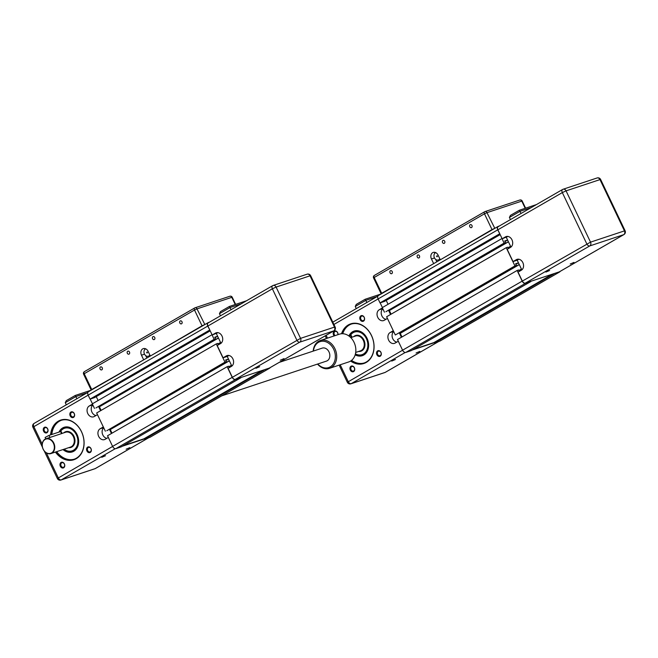 <?xml version="1.0" encoding="UTF-8"?>
<svg xmlns="http://www.w3.org/2000/svg" width="658" height="658" viewBox="0 0 658 658"><rect width="100%" height="100%" fill="white"/><g stroke="black" fill="none" stroke-linecap="round" stroke-linejoin="round"><path stroke-width="0.99" d="M499.776 233.787L497.728 229.848A3.175 1.958 -120 0 1 498.024 226.475A3.175 1.958 -120 0 1 498.254 226.377L499.282 226.031M504.982 241.544L507.589 240.038L504.719 240.984L505.509 242.646L504.061 243.131L502.029 238.525M515.856 264.335L518.463 262.83L515.592 263.776L516.382 265.445L514.934 265.922L506.241 247.688L507.688 247.211L508.363 248.625M530.833 281.311L525.429 283.359A3.175 1.958 -120 0 1 522.189 281.131L517.106 270.479L518.562 270.002L519.236 271.417M560.114 271.409A3.175 1.958 -120 0 1 559.588 272.001A3.175 1.958 -120 0 1 559.358 272.099L553.748 273.712M388.072 304.284L386.213 300.402M499.628 233.837L380.02 302.902L384.428 301.438L500.17 234.61M380.02 302.902L378.12 298.913A3.175 1.958 -120 0 1 378.416 295.541A3.175 1.958 -120 0 1 378.646 295.434M440.177 340.91A3.175 1.958 -120 0 1 439.972 341.058A3.175 1.958 -120 0 1 439.75 341.157L434.387 342.941L553.995 273.876M434.387 342.941L433.885 342.596L552.465 274.131M433.885 342.596L413.257 349.447M517.106 270.479L397.498 339.544L402.581 350.196A3.175 1.958 -120 0 0 405.821 352.417L411.184 350.64L530.8 281.575M518.825 270.561L521.432 269.056M401.972 336.954L400.253 333.351L519.31 264.606M400.253 333.351L519.261 264.491M399.669 333.54L399.406 332.981M514.934 265.922L395.326 334.988L516.382 265.445M395.326 334.988L386.624 316.753L506.241 247.688M507.951 247.77L510.559 246.265M391.099 314.162L389.38 310.551L508.437 241.815M389.38 310.551L508.387 241.7M388.804 310.749L388.533 310.189M504.061 243.131L385.901 311.711L505.509 242.646M384.453 312.188L382.273 307.631L501.89 238.574M471.95 225.521A1.579 1.234 71.6 0 1 469.796 226.763A1.579 1.234 71.6 0 1 471.95 225.521M444.701 241.247A1.579 1.234 71.6 0 1 442.546 242.498A1.579 1.234 71.6 0 1 444.701 241.247M419.45 255.83A1.579 1.234 71.6 0 1 417.295 257.072A1.579 1.234 71.6 0 1 419.45 255.83M392.209 271.557A1.579 1.234 71.6 0 1 390.054 272.807A1.579 1.234 71.6 0 1 392.209 271.557M439.783 258.701A3.907 3.043 71.6 0 1 438.31 259.984A3.907 3.043 71.6 0 1 434.428 257.813A3.907 3.043 71.6 0 1 435.703 252.631M436.632 256.513L436.813 255.855L437.299 256.126L437.118 256.784L436.632 256.513M436.871 255.847L437.414 256.094L437.175 256.76M494.808 228.334L486.969 212.657L484.477 213.809L492.011 229.593L494.495 228.441M492.011 229.593L441.65 259.03M435.004 262.863L381.698 293.279L374.172 277.503L484.477 213.809A1.949 1.209 -120 0 1 484.666 211.736A1.949 1.209 -120 0 1 484.806 211.67A1.949 1.522 71.6 0 1 485.028 211.572A1.949 1.522 71.6 0 1 486.969 212.657L521.769 201.109A1.949 1.522 -108.4 0 0 519.82 200.024A1.949 1.522 -108.4 0 0 519.598 200.122M381.846 293.558L381.097 293.731L381.698 293.279M440.07 259.301A3.907 3.043 71.6 0 1 439.47 259.606L438.31 259.984M435.152 252.417A4.877 3.808 -108.4 0 0 434.576 253.552M433.532 263.356L431.442 258.972A4.877 3.808 71.6 0 1 433.227 252.417A4.877 3.808 71.6 0 1 438.088 255.131L440.177 259.515M435.686 259.416L436.83 261.81M570.256 263.99L573.99 262.394L570.256 263.99M545.901 272.067L549.627 270.479L545.901 272.067M507.984 236.452L502.161 238.788L505.484 236.872A5.856 4.565 71.6 0 1 506.142 236.567A5.856 4.565 71.6 0 1 512.163 240.252A5.856 4.565 71.6 0 1 510.501 247.392L507.178 249.308L513.026 261.58L516.349 259.663A5.856 4.565 71.6 0 1 517.015 259.359A5.856 4.565 71.6 0 1 523.036 263.044A5.856 4.565 71.6 0 1 521.366 270.183L518.052 272.099L522.337 281.081L590.522 242.144A2.928 2.287 71.6 0 1 589.782 245.919L623.71 234.667A2.928 2.287 -108.4 0 0 624.45 230.884L625.1 230.777L600.639 179.486L599.989 179.601A2.928 2.287 -108.4 0 0 597.077 177.973L563.149 189.233A2.928 2.287 71.6 0 1 566.061 190.861L599.989 179.601L624.45 230.884L590.522 242.144L566.061 190.861L562.327 192.588L586.788 243.871A2.928 1.81 60 0 0 589.782 245.919L525.331 283.137A2.928 1.81 -120 0 1 522.337 281.081M559.654 271.647A2.928 1.81 -120 0 1 559.465 271.787A2.928 1.81 -120 0 1 559.251 271.877L525.331 283.137M518.858 259.244L517.204 260.198L521.819 269.87M513.026 261.58L517.204 260.198M506.331 237.398L510.953 247.079M536.467 204.564L519.327 210.256L510.427 215.388L509.415 217.444L520.05 211.308L531.179 207.615M510.427 215.388L519.318 210.256L521.07 213.455M510.444 219.591L509.415 217.444M502.161 238.788L497.876 229.798A2.928 1.81 -120 0 1 498.147 226.689A2.928 1.81 -120 0 1 498.361 226.591M349.456 335.72A12.691 9.895 71.6 0 1 354.374 331.278A12.691 9.895 71.6 0 1 367.008 338.335A12.691 9.895 71.6 0 1 362.361 355.361A12.691 9.895 71.6 0 1 355.271 354.481M342.102 333.713A20.497 15.981 71.6 0 1 351.043 324.155A20.497 15.981 71.6 0 1 371.449 335.555A20.497 15.981 71.6 0 1 363.956 363.068A20.497 15.981 71.6 0 1 351.076 360.749M342.719 333.721A20.497 15.981 71.6 0 1 351.388 324.049M350.599 361.061A20.892 16.286 -108.4 0 0 370.018 359.178A20.892 16.286 -108.4 0 0 371.49 335.473A20.892 16.286 -108.4 0 0 355.559 323.234A20.892 16.286 -108.4 0 0 341.527 333.746M355.156 354.868A12.979 10.125 -108.4 0 0 366.49 352.524A12.979 10.125 -108.4 0 0 367.032 338.278A12.979 10.125 -108.4 0 0 357.771 330.727A12.979 10.125 -108.4 0 0 348.929 335.893M350.369 335.416A11.91 9.286 71.6 0 1 364.696 335.942A11.91 9.286 71.6 0 1 366.605 350.574A11.91 9.286 71.6 0 1 355.435 353.856M355.402 353.979A12.198 9.516 -108.4 0 0 362.295 354.876A12.198 9.516 -108.4 0 0 365.034 335.703A12.198 9.516 -108.4 0 0 354.613 331.714A12.198 9.516 -108.4 0 0 350.146 335.49M335.078 335.621A2.402 1.875 71.6 0 1 334.33 334.659A2.402 1.875 71.6 0 1 335.202 331.435A2.402 1.875 71.6 0 1 337.595 332.767A2.402 1.875 71.6 0 1 337.809 334.716M337.99 334.659A2.986 2.328 -108.4 0 0 337.644 332.652A2.986 2.328 -108.4 0 0 334.338 331.147A2.986 2.328 -108.4 0 0 333.581 335.004A2.986 2.328 -108.4 0 0 334.206 335.917M364.178 317.419A2.402 1.875 71.6 0 1 363.298 320.643A2.402 1.875 71.6 0 1 360.905 319.311A2.402 1.875 71.6 0 1 361.785 316.087A2.402 1.875 71.6 0 1 364.178 317.419M364.228 317.304A2.986 2.328 -108.4 0 0 360.913 315.799A2.986 2.328 -108.4 0 0 360.165 319.656A2.986 2.328 -108.4 0 0 363.471 321.162A2.986 2.328 -108.4 0 0 364.228 317.304M380.9 352.491A2.402 1.875 71.6 0 1 380.02 355.707A2.402 1.875 71.6 0 1 377.634 354.374A2.402 1.875 71.6 0 1 378.514 351.15A2.402 1.875 71.6 0 1 380.9 352.491M380.949 352.375A2.986 2.328 -108.4 0 0 377.643 350.862A2.986 2.328 -108.4 0 0 376.886 354.72A2.986 2.328 -108.4 0 0 380.201 356.225A2.986 2.328 -108.4 0 0 380.949 352.375M354.325 367.838A2.402 1.875 71.6 0 1 353.445 371.054A2.402 1.875 71.6 0 1 351.051 369.722A2.402 1.875 71.6 0 1 351.931 366.498A2.402 1.875 71.6 0 1 354.325 367.838M354.374 367.723A2.986 2.328 -108.4 0 0 351.059 366.21A2.986 2.328 -108.4 0 0 350.303 370.067A2.986 2.328 -108.4 0 0 353.617 371.573A2.986 2.328 -108.4 0 0 354.374 367.723M416.095 353.001L419.82 351.405L416.095 353.001M391.732 361.077L395.466 359.49L391.732 361.077M351.545 337.464L350.541 335.358L351.084 335.267L352.022 337.233L350.854 337.694M398.304 341.239L395.113 343.081A5.856 4.565 71.6 0 1 394.446 343.377A5.856 4.565 71.6 0 1 388.434 339.692A5.856 4.565 71.6 0 1 390.095 332.561L393.287 330.719M412.221 350.04L434.132 342.769M364.302 362.945A20.497 15.981 71.6 0 1 351.561 360.37M387.43 318.439L384.239 320.281A5.856 4.565 71.6 0 1 383.581 320.586A5.856 4.565 71.6 0 1 377.56 316.901A5.856 4.565 71.6 0 1 379.222 309.762L382.413 307.928M380.168 302.853L382.405 307.557M388.508 310.206L390.548 314.483M399.381 332.997L401.421 337.274M396.79 342.111A5.856 4.565 71.6 0 1 392.365 337.62A5.856 4.565 71.6 0 1 393.698 331.583M385.917 319.319A5.856 4.565 71.6 0 1 381.492 314.828A5.856 4.565 71.6 0 1 382.824 308.791M350.541 335.358L348.814 335.934M356.274 308.602L355.254 306.464L356.266 304.399L365.149 299.267L366.909 302.466M209.803 330.012L207.755 326.072A3.175 1.958 -120 0 1 208.06 322.7A3.175 1.958 -120 0 1 208.282 322.593L209.31 322.256M215.018 337.76L217.625 336.254L214.747 337.209L215.544 338.87L214.097 339.355L212.065 334.741M225.883 360.559L228.491 359.054L225.62 360L226.418 361.661L224.962 362.147L216.268 343.912L217.716 343.427L218.39 344.841M240.869 377.528L235.465 379.576A3.175 1.958 -120 0 1 232.216 377.355L227.142 366.703L228.589 366.218L229.264 367.633M270.15 367.633A3.175 1.958 -120 0 1 269.615 368.217A3.175 1.958 -120 0 1 269.393 368.315L263.776 369.928M98.1 400.508L96.249 396.626M209.663 330.061L90.047 399.118L94.456 397.654L210.198 330.834M90.047 399.118L88.147 395.129A3.175 1.958 -120 0 1 88.443 391.757A3.175 1.958 -120 0 1 88.674 391.658M150.205 437.134A3.175 1.958 -120 0 1 150.008 437.282A3.175 1.958 -120 0 1 149.777 437.381L144.415 439.157L264.022 370.1M144.415 439.157L143.913 438.82L262.493 370.355M143.913 438.82L123.285 445.663M227.142 366.703L107.525 435.76L112.608 446.412A3.175 1.958 -120 0 0 115.849 448.641L121.22 446.856L240.828 377.799M228.852 366.777L231.46 365.272M112.008 433.178L110.281 429.567L229.346 360.831M110.281 429.567L229.288 360.716M109.705 429.764L109.434 429.205M224.962 362.147L106.802 430.727L226.418 361.661M105.354 431.204L96.66 412.969L216.268 343.912M217.987 343.986L220.594 342.481M101.135 410.386L99.416 406.776L218.472 338.031M99.416 406.776L218.415 337.924M98.832 406.965L98.568 406.414M214.097 339.355L95.936 407.927L215.544 338.87M94.481 408.412L92.309 403.856L211.917 334.79M181.978 321.737A1.579 1.234 71.6 0 1 179.823 322.988A1.579 1.234 71.6 0 1 181.978 321.737M154.737 337.472A1.579 1.234 71.6 0 1 152.582 338.714A1.579 1.234 71.6 0 1 154.737 337.472M129.486 352.046A1.579 1.234 71.6 0 1 127.331 353.297A1.579 1.234 71.6 0 1 129.486 352.046M102.237 367.781A1.579 1.234 71.6 0 1 100.082 369.023A1.579 1.234 71.6 0 1 102.237 367.781M149.818 354.917A3.907 3.043 71.6 0 1 148.346 356.208A3.907 3.043 71.6 0 1 144.456 354.037A3.907 3.043 71.6 0 1 145.739 348.847M146.668 352.729L146.841 352.079L147.326 352.351L147.153 353.001L146.668 352.729M146.907 352.063L147.45 352.31L147.211 352.976M204.844 324.55L196.997 308.882L194.513 310.033L202.039 325.809L204.531 324.657M202.039 325.809L151.685 355.246M145.04 359.087L91.733 389.503L84.208 373.719L194.513 310.033A1.949 1.209 -120 0 1 194.694 307.952A1.949 1.209 -120 0 1 194.834 307.895A1.949 1.522 71.6 0 1 195.056 307.796A1.949 1.522 71.6 0 1 196.997 308.882L231.797 297.334A1.949 1.522 -108.4 0 0 229.856 296.248A1.949 1.522 -108.4 0 0 229.634 296.347M91.873 389.775L91.125 389.955L91.733 389.503M150.106 355.526A3.907 3.043 71.6 0 1 149.506 355.822L148.346 356.208M145.188 348.633A4.877 3.808 -108.4 0 0 144.604 349.776M143.559 359.572L141.47 355.188A4.877 3.808 71.6 0 1 143.255 348.641A4.877 3.808 71.6 0 1 148.116 351.356L150.205 355.739M145.714 355.641L146.857 358.034M280.292 360.206L284.017 358.618L280.292 360.206M255.929 368.291L259.663 366.703L255.929 368.291M218.012 332.668L212.189 335.004L215.511 333.088A5.856 4.565 71.6 0 1 216.178 332.792A5.856 4.565 71.6 0 1 222.198 336.477A5.856 4.565 71.6 0 1 220.529 343.608L217.206 345.524L223.062 357.804L226.385 355.879A5.856 4.565 71.6 0 1 227.051 355.583A5.856 4.565 71.6 0 1 233.064 359.268A5.856 4.565 71.6 0 1 231.402 366.399L228.079 368.324L232.364 377.305L300.558 338.36A2.928 2.287 71.6 0 1 299.818 342.144L333.746 330.884A2.928 2.287 -108.4 0 0 334.486 327.1L335.128 326.993L310.666 275.71L310.025 275.817A2.928 2.287 -108.4 0 0 307.105 274.189L273.177 285.449A2.928 2.287 71.6 0 1 276.097 287.077L310.025 275.817L334.486 327.1L300.558 338.36L276.097 287.077L272.363 288.804L296.824 340.087A2.928 1.81 60 0 0 299.818 342.144L235.358 379.362A2.928 1.81 -120 0 1 232.364 377.305M269.681 367.871A2.928 1.81 -120 0 1 269.492 368.003A2.928 1.81 -120 0 1 269.286 368.102L235.358 379.362M228.885 355.46L227.24 356.414L231.855 366.095M223.062 357.804L227.24 356.414M216.367 333.622L220.981 343.303M246.495 300.788L229.354 306.472L220.463 311.612L219.451 313.669L230.086 307.533L241.215 303.84M220.463 311.612L229.346 306.48L231.106 309.671M220.471 315.815L219.451 313.669M212.189 335.004L207.903 326.023A2.928 1.81 -120 0 1 208.183 322.905A2.928 1.81 -120 0 1 208.389 322.815M59.483 431.936A12.691 9.895 71.6 0 1 64.402 427.503A12.691 9.895 71.6 0 1 77.035 434.551A12.691 9.895 71.6 0 1 72.396 451.585A12.691 9.895 71.6 0 1 63.456 449.414M51.143 434.708A20.497 15.981 71.6 0 1 61.071 420.38A20.497 15.981 71.6 0 1 81.485 431.771A20.497 15.981 71.6 0 1 73.984 459.284A20.497 15.981 71.6 0 1 55.963 451.898M51.834 434.477A20.497 15.981 71.6 0 1 61.424 420.265M55.42 452.079A20.892 16.286 -108.4 0 0 77.776 457.631A20.892 16.286 -108.4 0 0 81.518 431.697A20.892 16.286 -108.4 0 0 63.439 419.5A20.892 16.286 -108.4 0 0 50.576 434.897M63.012 449.562A12.979 10.125 -108.4 0 0 75.752 449.685A12.979 10.125 -108.4 0 0 77.06 434.494A12.979 10.125 -108.4 0 0 67.799 426.943A12.979 10.125 -108.4 0 0 58.965 432.109M60.396 431.632A11.91 9.286 71.6 0 1 74.732 432.166A11.91 9.286 71.6 0 1 76.254 447.465A11.91 9.286 71.6 0 1 64.114 449.192M64.007 449.225A12.198 9.516 -108.4 0 0 72.331 451.092A12.198 9.516 -108.4 0 0 75.061 431.919A12.198 9.516 -108.4 0 0 64.64 427.93A12.198 9.516 -108.4 0 0 60.182 431.706M43.165 449.225A7.806 6.087 -108.4 0 0 50.937 453.568A7.806 6.087 -108.4 0 0 53.792 443.081A7.806 6.087 -108.4 0 0 46.019 438.738A7.806 6.087 -108.4 0 0 43.165 449.225M53.421 443.253A7.518 5.864 71.6 0 1 51.521 452.959A7.518 5.864 71.6 0 1 43.189 449.167A7.518 5.864 71.6 0 1 45.081 439.462A7.518 5.864 71.6 0 1 53.421 443.253M47.623 428.991A2.402 1.875 71.6 0 1 46.751 432.207A2.402 1.875 71.6 0 1 44.357 430.875A2.402 1.875 71.6 0 1 45.237 427.659A2.402 1.875 71.6 0 1 47.623 428.991M47.68 428.876A2.986 2.328 -108.4 0 0 44.366 427.371A2.986 2.328 -108.4 0 0 43.609 431.22A2.986 2.328 -108.4 0 0 46.924 432.734A2.986 2.328 -108.4 0 0 47.68 428.876M74.206 413.643A2.402 1.875 71.6 0 1 73.326 416.868A2.402 1.875 71.6 0 1 70.941 415.527A2.402 1.875 71.6 0 1 71.821 412.311A2.402 1.875 71.6 0 1 74.206 413.643M74.255 413.528A2.986 2.328 -108.4 0 0 70.949 412.023A2.986 2.328 -108.4 0 0 70.192 415.872A2.986 2.328 -108.4 0 0 73.507 417.386A2.986 2.328 -108.4 0 0 74.255 413.528M90.936 448.707A2.402 1.875 71.6 0 1 90.056 451.931A2.402 1.875 71.6 0 1 87.662 450.598A2.402 1.875 71.6 0 1 88.542 447.374A2.402 1.875 71.6 0 1 90.936 448.707M90.985 448.591A2.986 2.328 -108.4 0 0 87.67 447.086A2.986 2.328 -108.4 0 0 86.922 450.944A2.986 2.328 -108.4 0 0 90.228 452.449A2.986 2.328 -108.4 0 0 90.985 448.591M64.352 464.055A2.402 1.875 71.6 0 1 63.472 467.279A2.402 1.875 71.6 0 1 61.087 465.938A2.402 1.875 71.6 0 1 61.959 462.722A2.402 1.875 71.6 0 1 64.352 464.055M64.402 463.939A2.986 2.328 -108.4 0 0 61.095 462.434A2.986 2.328 -108.4 0 0 60.339 466.283A2.986 2.328 -108.4 0 0 63.653 467.797A2.986 2.328 -108.4 0 0 64.402 463.939M126.122 449.217L129.848 447.629L126.122 449.217M101.768 457.302L105.494 455.714L101.768 457.302M61.581 433.68L60.577 431.574L61.112 431.484L62.049 433.449L46.019 438.738M108.34 437.455L105.148 439.297A5.856 4.565 71.6 0 1 104.482 439.602A5.856 4.565 71.6 0 1 98.461 435.917A5.856 4.565 71.6 0 1 100.131 428.777L103.322 426.935M122.248 446.264L144.168 438.993M74.329 459.169A20.497 15.981 71.6 0 1 56.662 451.668M97.466 414.663L94.275 416.506A5.856 4.565 71.6 0 1 93.609 416.802A5.856 4.565 71.6 0 1 87.588 413.125A5.856 4.565 71.6 0 1 89.258 405.986L92.449 404.144M90.195 399.069L92.441 403.773M98.535 406.422L100.584 410.707M109.409 429.222L111.449 433.499M106.818 438.335A5.856 4.565 71.6 0 1 102.401 433.836A5.856 4.565 71.6 0 1 103.734 427.799M95.945 415.543A5.856 4.565 71.6 0 1 91.528 411.044A5.856 4.565 71.6 0 1 92.86 405.007M60.577 431.574L48.972 435.423L45.114 437.438L45.772 438.828M91.182 390.178L75.193 395.483L76.937 398.682M66.31 404.826L65.282 402.68L66.293 400.623L75.16 395.516L66.293 400.623M320.323 340.523L339.462 334.165A14.641 11.416 71.6 0 1 353.239 340.811A14.641 11.416 71.6 0 1 353.691 358.001A14.641 11.416 71.6 0 1 348.682 361.958L329.543 368.315A14.641 11.416 -108.4 0 0 334.552 364.351A14.641 11.416 -108.4 0 0 334.099 347.161A14.641 11.416 -108.4 0 0 320.323 340.523A14.641 11.416 -108.4 0 0 315.314 344.488A14.641 11.416 -108.4 0 0 313.2 351.109M313.447 351.027A13.662 10.66 71.6 0 1 315.379 345.335A13.662 10.66 71.6 0 1 330.694 344.94A13.662 10.66 71.6 0 1 333.335 363.882A13.662 10.66 71.6 0 1 317.748 363.997M317.501 364.08A14.641 11.416 -108.4 0 0 329.543 368.315M221.754 395.853L326.508 361.094A6.835 5.33 -108.4 0 0 329.847 355.484A6.835 5.33 -108.4 0 0 326.327 348.781A6.835 5.33 -108.4 0 0 322.206 348.123L279.239 362.377M378.12 298.913L497.728 229.848M439.75 341.157L559.358 272.099M405.821 352.417L525.429 283.359M402.581 350.196L522.189 281.131M431.442 258.972L434.494 257.952M374.172 277.503L373.571 277.956A1.949 1.949 0 0 1 374.353 275.422A1.949 1.209 60 0 0 374.172 277.503M484.543 211.827L374.492 275.365A1.949 1.209 60 0 0 374.353 275.422L484.666 211.736A1.949 1.949 0 0 1 485.028 211.572L519.82 200.024A1.949 1.949 0 0 1 522.197 201.035L521.769 201.109L525.199 208.306M559.251 271.877L623.71 234.667A2.928 1.81 60 0 0 623.924 234.569A2.928 2.928 0 0 0 625.1 230.777M516.349 259.663L517.731 259.203M505.484 236.872L506.857 236.411M498.147 226.689L562.606 189.471A2.928 1.81 60 0 1 562.812 189.381A2.928 2.287 71.6 0 1 563.149 189.233A2.928 2.928 0 0 0 562.606 189.471A2.928 1.81 60 0 0 562.327 192.588L497.876 229.798M352.005 337.209L355.534 336.032A7.806 6.087 71.6 0 1 363.306 340.375A7.806 6.087 71.6 0 1 360.452 350.854L355.698 352.433M358.668 351.454A8.299 6.473 -108.4 0 0 363.932 340.087A8.299 6.473 -108.4 0 0 353.749 336.625M385.547 372.173A2.928 1.81 -120 0 1 385.366 372.305A2.928 1.81 -120 0 1 385.152 372.403L351.224 383.655A2.928 2.287 71.6 0 1 350.895 383.811L384.823 372.551A2.928 2.287 -108.4 0 0 385.152 372.403L438.606 341.535M405.229 352.474L351.224 383.655A2.928 1.81 -120 0 1 348.23 381.607L340.202 364.779M378.128 298.938L333.927 324.46M327.503 338.138L326.146 335.3M402.589 350.221L347.334 382.29A2.928 2.928 0 0 0 350.895 383.811M390.095 332.561L393.607 331.393M379.222 309.762L382.742 308.602M355.254 306.464L365.889 300.319L377.018 296.626M88.147 395.129L207.755 326.072M149.777 437.381L269.393 368.315M115.849 448.641L235.465 379.576M112.608 446.412L232.216 377.355M141.47 355.188L144.521 354.177M84.208 373.719L83.599 374.172A1.949 1.949 0 0 1 84.388 371.647A1.949 1.209 60 0 0 84.208 373.719M194.571 308.043L84.528 371.581A1.949 1.209 60 0 0 84.388 371.647L194.694 307.952A1.949 1.949 0 0 1 195.056 307.796L229.856 296.248A1.949 1.949 0 0 1 232.233 297.26L231.797 297.334L235.227 304.522M269.286 368.102L333.746 330.884A2.928 1.81 60 0 0 333.951 330.793A2.928 2.928 0 0 0 335.128 326.993M226.385 355.879L227.758 355.427M215.511 333.088L216.885 332.635M208.183 322.905L272.634 285.695A2.928 1.81 60 0 1 272.848 285.597A2.928 2.287 71.6 0 1 273.177 285.449A2.928 2.928 0 0 0 272.634 285.695A2.928 1.81 60 0 0 272.363 288.804L207.903 326.023M62.041 433.425L65.561 432.257A7.806 6.087 71.6 0 1 73.342 436.599A7.806 6.087 71.6 0 1 70.48 447.078L50.937 453.568M68.695 447.67A8.299 6.473 -108.4 0 0 73.959 436.312A8.299 6.473 -108.4 0 0 63.777 432.849M95.583 468.389A2.928 1.81 -120 0 1 95.394 468.529A2.928 1.81 -120 0 1 95.188 468.619L61.26 479.879A2.928 2.287 71.6 0 1 60.923 480.027L94.851 468.767A2.928 2.287 -108.4 0 0 95.188 468.619L148.642 437.759M115.265 448.698L61.26 479.879A2.928 1.81 -120 0 1 58.266 477.823L46.381 452.91M88.164 395.162L32.9 427.223L42.482 447.317M42.235 444.216L33.805 426.54A2.928 1.81 -120 0 1 34.076 423.431A2.928 1.81 -120 0 1 34.29 423.333M112.625 446.445L57.361 478.514A2.928 2.928 0 0 0 60.923 480.027M100.131 428.777L103.643 427.61M89.258 405.986L92.77 404.818M49.975 437.529L48.972 435.423M65.282 402.68L75.917 396.544L87.045 392.851M378.416 295.541L498.024 226.475M439.972 341.058L559.588 272.001M381.097 293.731L373.571 277.956M525.602 208.167L522.197 201.035M600.639 179.486A2.928 2.928 0 0 0 597.077 177.973M559.465 271.787L623.924 234.569M364.787 354.045L362.295 354.876M357.105 330.884L354.613 331.714M381.155 293.953L365.157 299.267L356.266 304.399M325.184 335.851L326.442 338.492M339.141 365.124L347.334 382.29M377.881 296.125L332.816 322.149M384.823 372.551A2.928 2.928 0 0 0 385.366 372.305L438.721 341.502M88.443 391.757L208.06 322.7M150.008 437.282L269.615 368.217M91.125 389.955L83.599 374.172M235.63 304.391L232.233 297.26M310.666 275.71A2.928 2.928 0 0 0 307.105 274.189M269.492 368.003L333.951 330.793M74.823 450.269L72.331 451.092M67.141 427.108L64.64 427.93M44.201 450.919L57.361 478.514M87.917 392.349L34.076 423.431A2.928 2.928 0 0 0 32.9 427.223M94.851 468.767A2.928 2.928 0 0 0 95.394 468.529L148.749 437.718"/></g></svg>
